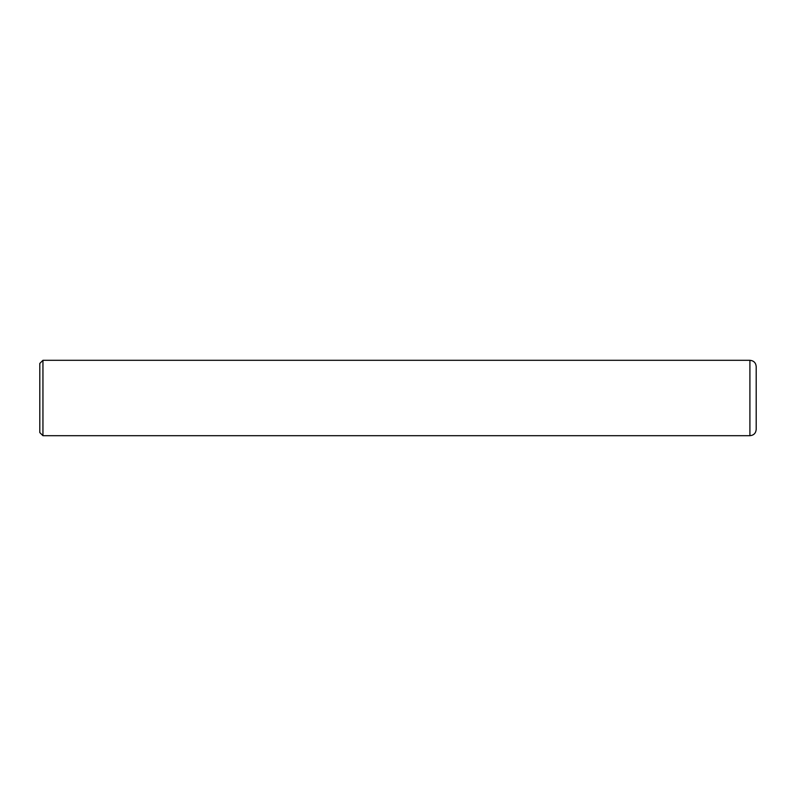 <?xml version="1.0" encoding="UTF-8"?>
<svg xmlns="http://www.w3.org/2000/svg" width="796" height="796" viewBox="0 0 796 796"><rect width="100%" height="100%" fill="white"/><g stroke="black" fill="none" stroke-linecap="round" stroke-linejoin="round"><path stroke-width="1.19" d="M42.944 385.483L42.944 386.07M42.944 391.612L42.944 392.418M42.944 394.418L42.944 395.035M42.944 413.084L42.944 413.582M42.944 416.805L42.944 417.353M42.944 435.701L42.944 360.299L39.8 363.434L39.8 432.566L42.944 435.701L749.912 435.701L749.912 360.299L42.944 360.299M749.912 435.701C753.732 435.332 755.832 433.243 756.2 429.422L756.2 366.578C755.832 362.757 753.732 360.668 749.912 360.299"/></g></svg>
